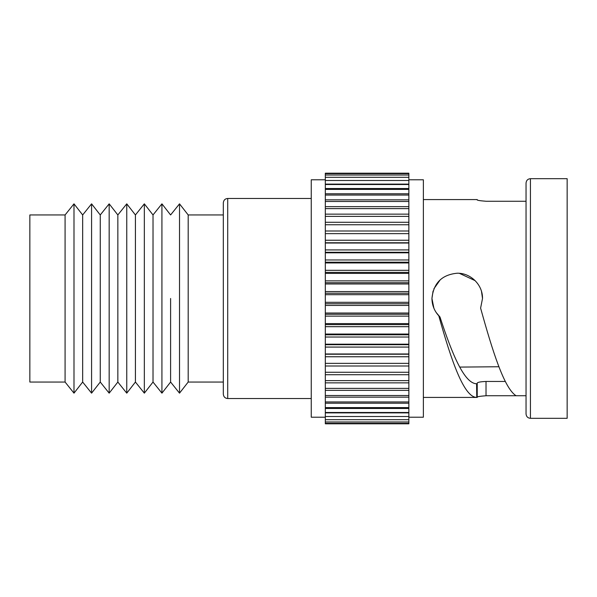 <?xml version="1.0" encoding="UTF-8"?>
<svg xmlns="http://www.w3.org/2000/svg" width="597" height="597" viewBox="0 0 597 597"><rect width="100%" height="100%" fill="white"/><g stroke="black" fill="none" stroke-linecap="round" stroke-linejoin="round"><path stroke-width="0.9" d="M188.189 214.957L188.189 382.043L179.518 393.154L179.518 203.846L188.189 214.957L223.315 214.957M170.608 298.5L170.6 382.043L170.608 298.5M65.08 382.043L65.08 214.957L29.85 214.957L29.85 382.043L65.08 382.043L73.991 393.154L73.991 203.846L82.662 214.957L82.662 382.043L91.58 393.154L100.259 382.043L100.259 214.957L100.251 382.043L109.169 393.154L117.848 382.043L117.848 214.957L117.84 382.043L126.758 393.154L126.758 203.846L135.422 214.957L135.422 382.043L144.34 393.154L153.019 382.043L153.019 214.957L153.011 382.043L161.929 393.154L161.929 203.846L170.6 214.957L179.518 203.846M144.34 393.154L144.34 203.846L153.011 214.957L161.929 203.846M135.429 382.043L135.429 214.957L144.34 203.846M109.169 393.154L109.169 203.846L117.84 214.957L126.758 203.846M91.58 393.154L91.58 203.846L100.251 214.957L109.169 203.846M82.67 382.043L82.67 214.957L91.58 203.846M530.434 418.318C527.793 418.079 526.323 416.616 526.039 413.915L526.039 183.085C526.323 180.384 527.793 178.921 530.434 178.682L530.434 418.318L567.15 418.318L567.15 178.682L530.434 178.682M227.711 398.527C225.062 398.296 223.599 396.826 223.315 394.132L223.315 202.868C223.599 200.174 225.062 198.704 227.711 198.473L227.711 398.527L311.253 398.527M505.331 381.461L486.025 381.461L486.025 395.744L516.106 395.744C504.249 388.475 492.488 350.984 480.607 308.127L482.51 298.5C482.809 284.926 470.794 272.926 457.227 273.217C441.87 274.702 433.444 283.127 431.944 298.5L433.079 291.023M486.025 395.744C479.369 396.259 476.443 396.796 477.234 397.348L476.749 397.415L476.593 383.774L477.227 383.774L477.234 397.415L476.749 397.415C464.033 397.415 451.466 361.2 438.795 315.806L439.974 316.985C452.19 354.439 464.339 383.483 476.593 383.774L477.227 383.774L477.227 383.065C477.734 382.214 480.667 381.684 486.025 381.461M439.974 316.985L436.206 312.537M433.892 308.231L431.944 298.5C432.049 305.164 434.332 310.933 438.795 315.806M477.234 199.652L477.234 199.652C476.443 200.204 479.369 200.741 486.025 201.256L526.039 201.256M526.039 395.744L516.106 395.744M408.863 173.652L325.32 173.652L325.32 173.19L408.863 173.19L408.863 363.357L325.32 363.357L325.32 372.237M325.32 173.652L325.32 363.357L408.863 363.357L408.863 372.237M408.863 376.222L408.863 423.81L325.32 423.81L325.32 372.252L408.863 372.252L408.863 376.222M408.863 179.787L423.37 179.787L423.37 417.213L408.863 417.213M477.234 199.585L476.749 199.585M325.32 179.787L311.253 179.787L311.253 417.213L325.32 417.213M408.863 224.763L325.32 224.763M325.32 354.237L408.863 354.237M325.32 344.693L408.863 344.693M325.32 334.798L408.863 334.798M325.32 324.626L408.863 324.626M325.32 314.253L408.863 314.253M325.32 303.769L408.863 303.769M325.32 293.231L408.863 293.231M325.32 282.747L408.863 282.747M325.32 272.374L408.863 272.374M325.32 262.202L408.863 262.202M325.32 252.307L408.863 252.307M325.32 242.763L408.863 242.763M408.863 233.643L325.32 233.643M433.885 288.799L440.273 279.747M459.324 273.307L475.137 280.657M481.503 291.426L482.51 298.5M498.905 366.752L459.697 367.088M477.227 383.774L477.227 383.065L477.227 383.774M408.863 199.838L325.32 199.838M408.863 206.637L325.32 206.637M408.863 214.136L325.32 214.136M408.863 222.278L325.32 222.278M408.863 231.002L325.32 231.002M408.863 240.24L325.32 240.24M408.863 249.919L325.32 249.919M408.863 259.971L325.32 259.971M408.863 270.314L325.32 270.314M408.863 280.874L325.32 280.874M408.863 291.56L325.32 291.56M408.863 302.306L325.32 302.306M408.863 313.022L325.32 313.022M408.863 323.626L325.32 323.626M408.863 334.044L325.32 334.044M408.863 344.185L325.32 344.185M408.863 353.984L325.32 353.984M408.863 412.885L325.32 412.885M408.863 408.467L325.32 408.467M408.863 403.214L325.32 403.214M408.863 397.162L325.32 397.162M408.863 390.363L325.32 390.363M408.863 382.864L325.32 382.864M408.863 374.722L325.32 374.722M408.863 365.998L325.32 365.998M408.863 356.76L325.32 356.76M408.863 347.081L325.32 347.081M408.863 337.029L325.32 337.029M408.863 326.686L325.32 326.686M408.863 316.126L325.32 316.126M408.863 305.44L325.32 305.44M408.863 294.694L325.32 294.694M408.863 283.978L325.32 283.978M408.863 273.374L325.32 273.374M408.863 262.956L325.32 262.956M408.863 252.815L325.32 252.815M408.863 243.016L325.32 243.016M408.863 193.786L325.32 193.786M408.863 188.533L325.32 188.533M408.863 184.115L325.32 184.115M65.08 214.957L73.991 203.846M179.518 393.154L170.608 382.043L161.929 393.154M82.662 382.043L73.991 393.154M135.422 382.043L126.758 393.154M188.189 382.043L223.315 382.043M227.711 198.473L311.253 198.473M408.863 380.617L325.32 380.617M408.863 388.393L325.32 388.393M408.863 395.52L325.32 395.52M408.863 401.945L325.32 401.945M423.37 199.57L477.107 199.57M423.37 397.43L477.107 397.43M408.863 423.348L325.32 423.348M408.863 421.975L325.32 421.975M408.863 419.691L325.32 419.691M408.863 416.519L325.32 416.519M408.863 412.482L325.32 412.482M408.863 407.609L325.32 407.609M408.863 216.383L325.32 216.383M408.863 208.607L325.32 208.607M408.863 201.48L325.32 201.48M408.863 195.055L325.32 195.055M408.863 189.391L325.32 189.391M408.863 184.518L325.32 184.518M408.863 180.481L325.32 180.481M408.863 177.309L325.32 177.309M408.863 175.025L325.32 175.025"/></g></svg>
